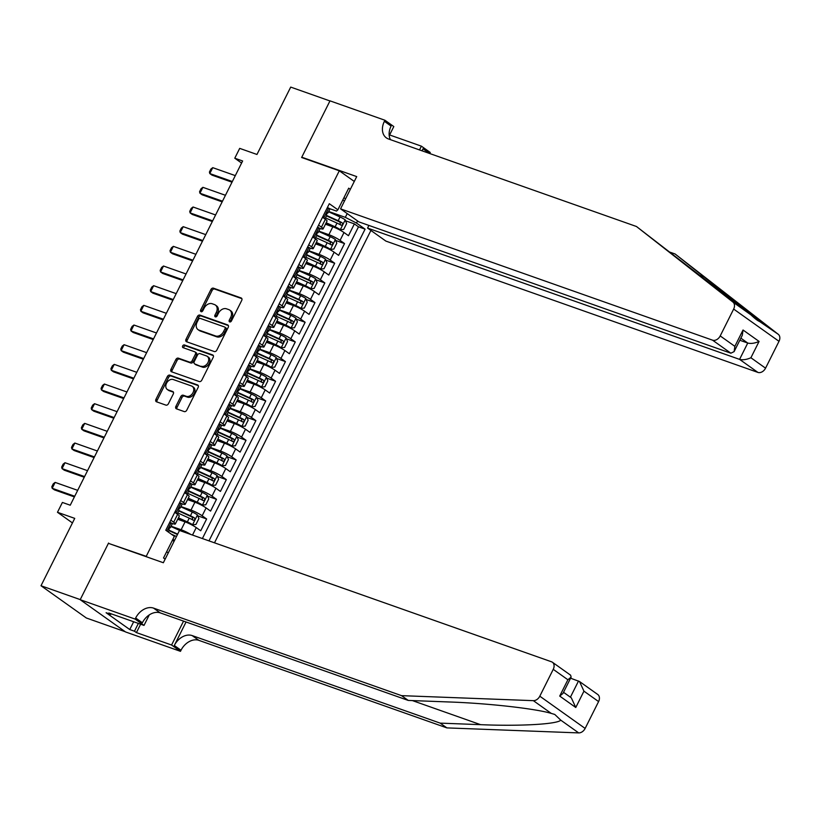 <?xml version="1.0" encoding="UTF-8"?>
<svg xmlns="http://www.w3.org/2000/svg" width="820" height="820" viewBox="0 0 820 820"><rect width="100%" height="100%" fill="white"/><g stroke="black" fill="none" stroke-linecap="round" stroke-linejoin="round"><path stroke-width="1.23" d="M229.682 321.922A1.527 1.127 -54.6 0 0 231.445 320.948L241.715 300.438A2.183 1.609 -54.6 0 0 241.439 298.111A2.183 1.609 -54.6 0 0 241.141 297.957L213.405 288.168A2.183 1.609 -54.6 0 0 210.904 289.562L200.633 310.073A1.527 1.127 -54.6 0 0 202.786 310.831L204.118 308.176A6.98 5.135 -54.6 0 1 212.144 303.738L214.45 304.558A6.98 5.135 -54.6 0 1 215.404 305.05A6.98 5.135 -54.6 0 1 216.285 312.471L214.953 315.126A1.527 1.127 -54.6 0 0 217.115 315.895L218.448 313.24A6.98 5.135 -54.6 0 1 226.463 308.802L228.78 309.611A6.98 5.135 -54.6 0 1 229.733 310.103A6.98 5.135 -54.6 0 1 230.615 317.535L229.282 320.189A1.527 1.127 -54.6 0 0 229.682 321.922M175.89 406.371A2.183 1.609 -54.6 0 0 176.167 408.688A2.183 1.609 -54.6 0 0 176.464 408.842L184.244 411.589A2.183 1.609 -54.6 0 0 186.745 410.205L198.153 387.419A2.183 1.609 -54.6 0 0 197.876 385.092A2.183 1.609 -54.6 0 0 197.579 384.939L169.853 375.15A2.183 1.609 -54.6 0 0 167.341 376.544L155.933 399.33A2.183 1.609 -54.6 0 0 156.21 401.646A2.183 1.609 -54.6 0 0 156.507 401.8L165.906 405.121A2.183 1.609 -54.6 0 0 168.418 403.727L173.297 393.979A2.183 1.609 -54.6 0 0 173.02 391.663A2.183 1.609 -54.6 0 0 172.723 391.509L168.059 389.859A5.832 4.295 -54.6 0 1 167.27 389.449A5.832 4.295 -54.6 0 1 166.819 382.714A5.832 4.295 -54.6 0 1 173.235 379.527L191.49 385.974A5.832 4.295 -54.6 0 1 192.29 386.384A5.832 4.295 -54.6 0 1 192.741 393.118A5.832 4.295 -54.6 0 1 186.324 396.306L183.28 395.23A2.183 1.609 -54.6 0 0 180.769 396.613L175.89 406.371L177.11 407.243A2.183 1.609 -54.6 0 0 176.966 409.016M109.531 543.732L146.226 556.339L339.295 170.796L301.627 157.501L329.947 100.952L290.71 87.094L256.967 154.467L239.707 148.379L234.776 158.209L242.628 160.986L70.243 505.212L62.402 502.445L57.472 512.285L72.457 522.934M108.558 543.045L80.237 599.604L41 585.746L74.733 518.373L57.472 512.285M214.307 351.544A2.183 1.609 -54.6 0 0 216.818 350.15L228.226 327.364A2.183 1.609 -54.6 0 0 227.95 325.048A2.183 1.609 -54.6 0 0 227.652 324.894L199.926 315.106A2.183 1.609 -54.6 0 0 197.415 316.489L186.007 339.275A2.183 1.609 -54.6 0 0 186.284 341.602A2.183 1.609 -54.6 0 0 186.581 341.755L214.307 351.544M213.19 357.397L201.781 380.172A2.183 1.609 -54.6 0 1 199.28 381.566L171.544 371.778A2.183 1.609 -54.6 0 1 171.247 371.624A2.183 1.609 -54.6 0 1 170.97 369.297L175.849 359.549A2.183 1.609 -54.6 0 1 178.36 358.166L189.604 362.132A2.183 1.609 -54.6 0 0 192.116 360.749L195.355 354.281A2.183 1.609 -54.6 0 0 195.078 351.954A2.183 1.609 -54.6 0 0 194.781 351.8L183.075 347.67A1.527 1.127 -54.6 0 1 184.428 344.964L212.616 354.916A2.183 1.609 -54.6 0 1 212.913 355.07A2.183 1.609 -54.6 0 1 213.19 357.397M125.214 631.718L86.346 617.993L41 585.746M192.505 535.06L196.246 527.588L200.726 530.765L206.63 518.968L197.815 515.852M180.933 506.534L190.978 510.081A8.887 1.24 26.6 0 1 202.161 515.78L206.097 507.918L210.576 511.096L216.48 499.298L207.665 496.182M190.783 486.865L200.828 490.411A8.887 1.24 26.6 0 1 212.011 496.11L215.947 488.248L220.426 491.426L226.33 479.618L217.515 476.512M200.633 467.195L210.678 470.741A8.887 1.24 26.6 0 1 221.861 476.44L225.797 468.568L230.276 471.756L236.18 459.948L227.365 456.842M210.484 447.525L220.529 451.072A8.887 1.24 26.6 0 1 231.711 456.771L235.647 448.899L240.127 452.086L246.031 440.279L237.216 437.162M220.334 427.856L230.379 431.402A8.887 1.24 26.6 0 1 241.562 437.101L245.498 429.229L249.977 432.417L255.881 420.609L247.066 417.493M230.184 408.186L240.229 411.732A8.887 1.24 26.6 0 1 251.412 417.431L255.348 409.559L259.827 412.747L265.731 400.939L256.916 397.823M240.034 388.516L250.079 392.052A8.887 1.24 26.6 0 1 261.262 397.761L265.198 389.889L269.678 393.067L275.582 381.269L266.766 378.153M249.885 368.846L259.93 372.382A8.887 1.24 26.6 0 1 271.112 378.092L275.048 370.22L279.528 373.397L285.432 361.599L276.617 358.483M259.735 349.166L269.78 352.713A8.887 1.24 26.6 0 1 280.963 358.422L284.899 350.55L289.378 353.728L295.282 341.93L286.467 338.814M269.585 329.496L279.63 333.043A8.887 1.24 26.6 0 1 290.813 338.752L294.749 330.88L299.228 334.058L305.132 322.26L296.317 319.144M279.435 309.827L289.481 313.373A8.887 1.24 26.6 0 1 300.663 319.072L304.599 311.21L309.079 314.388L314.982 302.59L306.167 299.474M289.286 290.157L299.331 293.704A8.887 1.24 26.6 0 1 310.513 299.402L314.449 291.541L318.929 294.718L324.833 282.92L316.018 279.805M299.136 270.487L309.181 274.034A8.887 1.24 26.6 0 1 320.364 279.733L324.3 271.871L328.779 275.048L334.683 263.251L325.868 260.135M308.986 250.817L319.031 254.364A8.887 1.24 26.6 0 1 330.214 260.063L334.15 252.201L338.629 255.379L344.533 243.571L340.064 240.393A8.887 1.24 -153.4 0 0 328.881 234.694L318.837 231.148M335.718 240.465L344.533 243.571M196.246 527.588A8.887 1.24 -153.4 0 0 185.064 521.879L177.694 519.285M190.804 534.466A8.887 1.24 26.6 0 0 181.128 529.751L171.083 526.204M206.097 507.918A8.887 1.24 -153.4 0 0 194.914 502.209L187.544 499.616M215.947 488.248A8.887 1.24 -153.4 0 0 204.764 482.539L197.394 479.936M225.797 468.568A8.887 1.24 -153.4 0 0 214.614 462.869L207.245 460.266M235.647 448.899A8.887 1.24 -153.4 0 0 224.465 443.2L217.095 440.596M245.498 429.229A8.887 1.24 -153.4 0 0 234.315 423.53L226.945 420.926M255.348 409.559A8.887 1.24 -153.4 0 0 244.165 403.86L236.796 401.257M265.198 389.889A8.887 1.24 -153.4 0 0 254.026 384.19L246.646 381.587M275.048 370.22A8.887 1.24 -153.4 0 0 263.876 364.521L256.496 361.917M284.899 350.55A8.887 1.24 -153.4 0 0 273.726 344.851L266.346 342.247M294.749 330.88A8.887 1.24 -153.4 0 0 283.577 325.181L276.196 322.578M304.599 311.21A8.887 1.24 -153.4 0 0 293.427 305.511L286.047 302.908M314.449 291.541A8.887 1.24 -153.4 0 0 303.277 285.832L295.897 283.238M324.3 271.871A8.887 1.24 -153.4 0 0 313.127 266.162L305.747 263.558M334.15 252.201A8.887 1.24 -153.4 0 0 322.978 246.492L315.597 243.888M147.2 557.036L146.226 556.339M214.491 542.819L370.917 230.451M339.295 170.796L354.281 181.456M208.987 540.882L365.084 229.149L356.505 223.05L345.322 217.351L328.687 211.478M165.148 559.127L163.528 557.969L174.363 536.331L165.784 530.232L329.302 203.708L337.881 209.807L348.715 188.169L350.335 189.317M357.561 220.949L356.505 223.05M171.636 523.242L172.302 523.478A8.887 1.24 26.6 0 0 175.347 523.97L179.293 516.098A8.887 1.24 -153.4 0 0 177.622 514.335L174.762 512.305M181.486 503.572L182.153 503.808A8.887 1.24 26.6 0 0 185.197 504.3L189.143 496.428A8.887 1.24 -153.4 0 0 187.472 494.665L184.613 492.635M191.337 483.902L192.003 484.138A8.887 1.24 26.6 0 0 195.047 484.63L198.993 476.758A8.887 1.24 -153.4 0 0 197.323 474.995L194.463 472.966M201.187 464.233L201.853 464.468A8.887 1.24 26.6 0 0 204.897 464.96L208.844 457.088A8.887 1.24 -153.4 0 0 207.173 455.325L204.313 453.296M211.037 444.563L211.703 444.799A8.887 1.24 26.6 0 0 214.748 445.291L218.694 437.419A8.887 1.24 -153.4 0 0 217.023 435.656L214.163 433.626M220.887 424.893L221.554 425.119A8.887 1.24 26.6 0 0 224.598 425.621L228.544 417.749A8.887 1.24 -153.4 0 0 226.873 415.986L224.014 413.957M230.738 405.223L231.404 405.449A8.887 1.24 26.6 0 0 234.448 405.951L238.394 398.079A8.887 1.24 -153.4 0 0 236.724 396.316L233.864 394.287M240.598 385.543L241.254 385.779A8.887 1.24 26.6 0 0 244.298 386.271L248.245 378.409A8.887 1.24 -153.4 0 0 246.574 376.646L243.714 374.617M250.448 365.874L251.104 366.109A8.887 1.24 26.6 0 0 254.149 366.601L258.095 358.74A8.887 1.24 -153.4 0 0 256.424 356.977L253.564 354.937M260.299 346.204L260.955 346.44A8.887 1.24 26.6 0 0 263.999 346.932L267.945 339.07A8.887 1.24 -153.4 0 0 266.274 337.307L263.415 335.267M270.149 326.534L270.805 326.77A8.887 1.24 26.6 0 0 273.849 327.262L277.795 319.4A8.887 1.24 -153.4 0 0 276.125 317.637L273.265 315.597M279.999 306.864L280.655 307.1A8.887 1.24 26.6 0 0 283.699 307.592L287.646 299.72A8.887 1.24 -153.4 0 0 285.975 297.957L283.115 295.928M289.849 287.195L290.505 287.43A8.887 1.24 26.6 0 0 293.55 287.922L297.496 280.05A8.887 1.24 -153.4 0 0 295.825 278.287L292.965 276.258M299.7 267.525L300.356 267.761A8.887 1.24 26.6 0 0 303.4 268.253L307.346 260.381A8.887 1.24 -153.4 0 0 305.675 258.618L302.816 256.588M309.55 247.855L310.206 248.091A8.887 1.24 26.6 0 0 313.25 248.583L317.196 240.711A8.887 1.24 -153.4 0 0 315.526 238.948L312.666 236.918M202.386 538.555L358.494 226.822L354.383 223.901L348.479 235.709L344 232.521A8.887 1.24 -153.4 0 0 332.828 226.822L325.448 224.219M319.4 228.185L320.056 228.421A8.887 1.24 -153.4 0 0 323.101 228.913A8.887 1.24 -153.4 0 0 321.44 227.15L318.58 225.11M323.101 228.913L327.047 221.041A8.887 1.24 -153.4 0 0 325.376 219.278L322.516 217.249M170.826 520.177L173.676 522.207A8.887 1.24 26.6 0 1 175.347 523.97M180.677 500.507L183.526 502.537A8.887 1.24 26.6 0 1 185.197 504.3M190.527 480.838L193.376 482.867A8.887 1.24 26.6 0 1 195.047 484.63M200.377 461.158L203.227 463.197A8.887 1.24 26.6 0 1 204.897 464.96M210.227 441.488L213.087 443.528A8.887 1.24 26.6 0 1 214.748 445.291M220.078 421.818L222.937 423.858A8.887 1.24 26.6 0 1 224.598 425.621M229.928 402.148L232.788 404.188A8.887 1.24 26.6 0 1 234.448 405.951M239.778 382.479L242.638 384.508A8.887 1.24 26.6 0 1 244.298 386.271M249.628 362.809L252.488 364.838A8.887 1.24 26.6 0 1 254.149 366.601M259.479 343.139L262.338 345.169A8.887 1.24 26.6 0 1 263.999 346.932M269.329 323.469L272.189 325.499A8.887 1.24 26.6 0 1 273.849 327.262M279.179 303.8L282.039 305.829A8.887 1.24 26.6 0 1 283.699 307.592M289.029 284.13L291.889 286.159A8.887 1.24 26.6 0 1 293.55 287.922M298.88 264.46L301.739 266.49A8.887 1.24 26.6 0 1 303.4 268.253M308.73 244.79L311.59 246.82A8.887 1.24 26.6 0 1 313.25 248.583M330.214 260.063L334.683 263.251M320.364 279.733L324.833 282.92M310.513 299.402L314.982 302.59M300.663 319.072L305.132 322.26M290.813 338.752L295.282 341.93M280.963 358.422L285.432 361.599M271.112 378.092L275.582 381.269M261.262 397.761L265.731 400.939M251.412 417.431L255.881 420.609M241.562 437.101L246.031 440.279M231.711 456.771L236.18 459.948M221.861 476.44L226.33 479.618M212.011 496.11L216.48 499.298M202.161 515.78L206.63 518.968M174.147 541.169L172.272 540.513M345.322 217.351L347.208 213.589M342.678 200.213L344.554 200.869M329.25 208.516L336.497 211.078L337.881 209.807M234.776 158.209L241.592 163.057M345.568 198.85L343.939 197.692M166.634 551.768L168.264 552.916M345.568 220.795L354.383 223.901M358.494 226.822L365.084 229.149M230.317 321.932A1.527 1.127 -54.6 0 1 230.512 321.061L231.845 318.406A6.98 5.135 -54.6 0 0 230.953 310.975L229.733 310.103M215.404 305.05L216.623 305.921A6.98 5.135 -54.6 0 1 217.515 313.342L216.183 315.997A1.527 1.127 -54.6 0 0 215.988 316.868M241.869 298.654L214.635 289.04A2.183 1.609 -54.6 0 0 212.124 290.434L201.853 310.944A1.527 1.127 -54.6 0 0 201.659 311.815M228.38 325.591L201.146 315.977A2.183 1.609 -54.6 0 0 198.635 317.361L187.226 340.146A2.183 1.609 -54.6 0 0 187.083 341.93M225.008 328.728A1.527 1.127 -54.6 0 0 224.608 326.995L200.264 318.406A1.527 1.127 -54.6 0 0 198.512 319.38L197.107 322.178A6.98 5.135 -54.6 0 0 197.989 329.609A6.98 5.135 -54.6 0 0 198.942 330.101L215.578 335.974A6.98 5.135 -54.6 0 0 223.604 331.536L225.008 328.728L226.228 329.599A1.527 1.127 -54.6 0 0 225.828 327.867M197.989 329.609L199.219 330.481A6.98 5.135 -54.6 0 0 200.172 330.972L198.942 330.101M226.228 329.599L224.834 332.407A6.98 5.135 -54.6 0 1 216.808 336.846L200.172 330.972M195.078 351.954L196.298 352.825A2.183 1.609 -54.6 0 1 196.574 355.152L193.335 361.62A2.183 1.609 -54.6 0 1 190.834 363.004L179.59 359.037A2.183 1.609 -54.6 0 0 177.079 360.421L172.2 370.168A2.183 1.609 -54.6 0 0 172.046 371.952M213.343 355.613L185.648 345.835A1.527 1.127 -54.6 0 0 183.741 347.905M201.279 366.253A5.832 4.295 -54.6 0 0 207.696 363.065A5.832 4.295 -54.6 0 0 207.245 356.331A5.832 4.295 -54.6 0 0 206.455 355.921L200.018 353.656A2.183 1.609 -54.6 0 0 197.507 355.039L194.268 361.507A2.183 1.609 -54.6 0 0 194.545 363.824A2.183 1.609 -54.6 0 0 194.842 363.977L202.499 367.124A5.832 4.295 -54.6 0 0 208.926 363.936A5.832 4.295 -54.6 0 0 208.475 357.202L207.245 356.331M195.529 364.469A2.183 1.609 -54.6 0 0 195.775 364.695A2.183 1.609 -54.6 0 0 196.072 364.849L194.842 363.977M202.499 367.124L196.072 364.849M192.29 386.384L193.51 387.255A5.832 4.295 -54.6 0 1 193.961 393.989A5.832 4.295 -54.6 0 1 187.544 397.177L184.5 396.101A2.183 1.609 -54.6 0 0 181.999 397.485L177.11 407.243M167.27 389.449L168.489 390.32A5.832 4.295 -54.6 0 0 169.289 390.73L168.059 389.859M173.45 392.196L169.289 390.73M198.307 385.636L171.072 376.021A2.183 1.609 -54.6 0 0 168.571 377.415L157.163 400.201A2.183 1.609 -54.6 0 0 157.01 401.974M325.991 223.132L338.209 228.934L340.249 229.651L343.693 229.426L346.645 223.522L345.179 219.811A5.883 0.82 -153.4 0 0 340.044 216.982L328.543 211.765M340.249 229.651A5.883 0.82 -153.4 0 0 335.124 226.822L326.186 222.763M325.489 217.864L336.989 223.081A5.883 0.82 26.6 0 1 341.007 225.192C342.606 225.172 343.006 224.383 342.196 222.835A5.883 0.82 -153.4 0 0 338.178 220.723L326.678 215.506M326.483 215.875L339.931 222.035L340.351 224.075M323.09 216.101L323.828 217.976A5.883 0.82 26.6 0 1 324.843 218.899M323.828 217.976L323.244 217.761M327.334 207.634L328.758 208.136A5.883 0.82 26.6 0 1 329.804 209.264L327.928 212.995A5.883 0.82 -153.4 0 0 327.611 212.462L327.518 212.4M328.758 208.136L327.026 208.249M326.585 212.985L327.436 213.087A5.883 0.82 -153.4 0 0 327.928 212.995M327.395 212.38L326.432 214.82A5.883 0.82 26.6 0 1 326.749 215.363L324.935 218.971M232.337 181.517L209.797 173.563L209.418 172.026L210.894 169.074L212.749 167.659L235.299 175.623M212.749 167.659L209.797 173.563L212.001 175.131L232.009 182.194M636.474 226.504L388.475 138.97A15.549 11.449 125.4 0 1 386.363 137.873A15.549 11.449 125.4 0 1 384.385 121.319L384.928 120.243L329.999 100.85L301.77 157.204L356.71 176.597L340.556 208.854L712.549 340.167A6.662 4.91 -54.6 0 0 720.206 335.923L733.654 309.068A6.662 4.91 -54.6 0 0 732.947 302.078L636.474 226.504L750.874 314.829C755.866 319.492 759.023 321.737 760.355 321.573L675.106 253.985L669.745 252.088M759.576 321.502L778.293 334.324L675.106 253.985M368.908 225.428L367.575 228.073L385.902 241.1L757.895 372.403L739.568 359.375L747.748 343.057L740.86 338.158M367.575 228.073L739.568 359.375C742.828 360.175 746.61 359.631 750.905 357.756L765.552 368.17L779 341.315L733.654 309.068M301.77 157.204L302.744 157.901M389.613 134.951L421.388 146.165L430.274 152.489L429.752 153.535M384.928 120.243L393.815 126.557L389.223 135.73M340.556 208.854L358.873 221.882L730.866 353.194L712.549 340.167M422.013 150.808L423.017 148.799L429.629 153.494M419.512 149.927L421.388 146.165M778.293 334.324A6.662 4.91 125.4 0 1 779 341.315M765.552 368.17A6.662 4.91 125.4 0 1 757.895 372.403M390.453 139.666A15.549 11.449 125.4 0 1 391.099 126.095L384.385 121.319M422.136 150.849A15.549 11.449 125.4 0 1 423.017 148.799M739.814 340.249L747.748 343.057C751.007 343.846 754.789 343.303 759.084 341.428L750.905 357.756M720.206 335.923L734.853 346.337L734.125 351.606L730.866 353.194M734.853 346.337L743.033 330.009L742.305 335.277L734.125 351.606M446.89 727.893L440.176 723.127L480.592 724.665C519.552 726.356 557.405 724.234 560.767 720.155L554.75 714.435L551.286 713.41C535.429 708.603 486.977 703.191 448.673 701.961L408.257 700.423L160.259 612.889A15.549 11.449 -54.6 0 0 142.373 622.78L135.669 618.003L135.126 619.09L80.186 599.697L108.414 543.342L163.344 562.735L179.498 530.468L551.491 661.781A6.662 4.91 -54.6 0 1 552.403 662.242A6.662 4.91 -54.6 0 1 553.244 669.345L539.806 696.19L585.142 728.437A6.662 4.91 125.4 0 1 578.694 732.906L446.89 727.893L198.891 640.358A15.549 11.449 -54.6 0 0 181.015 650.25L180.472 651.336L125.532 631.943L80.186 599.697M408.257 700.423L401.544 695.647L153.545 608.112A15.549 11.449 -54.6 0 0 135.669 618.003M186.058 621.99L174.301 645.483A15.549 11.449 -54.6 0 1 192.187 635.592L440.176 723.127M598.59 701.582L583.942 691.168L579.504 681.522L597.749 694.489A6.662 4.91 125.4 0 1 598.59 701.582L585.142 728.437M551.286 713.41L533.348 700.659L401.544 695.647M140.63 624.215L136.427 632.609L134.47 631.216L138.365 623.415M111.11 613.79L110.813 614.395L106.108 612.724L129.755 629.545L134.47 631.216M110.813 614.395L108.855 613.001L144.012 625.404L135.126 619.09M180.472 651.336L171.585 645.012L183.557 621.109M136.427 632.609L171.585 645.012M570.587 678.191L579.504 681.522M149.271 614.908L144.012 625.404M533.348 700.659A6.662 4.91 -54.6 0 0 539.806 696.19M129.755 629.545L133.66 621.755M583.942 691.168L575.773 707.496L571.325 697.851L563.524 692.295M575.773 707.496L559.711 696.077L562.94 693.453L571.12 677.125L570.648 675.219L552.403 662.242M559.711 696.077L567.891 679.759L571.12 677.125M316.141 242.812L328.359 248.603L330.398 249.321L333.842 249.095L336.794 243.191L335.329 239.481A5.883 0.82 -153.4 0 0 330.193 236.652L318.693 231.435M330.398 249.321A5.883 0.82 -153.4 0 0 325.273 246.492L316.335 242.433M315.638 237.533L327.139 242.751A5.883 0.82 26.6 0 1 331.157 244.862C332.756 244.842 333.156 244.052 332.346 242.505A5.883 0.82 -153.4 0 0 328.328 240.393L316.827 235.176M316.633 235.545L330.081 241.705L330.501 243.745M306.29 262.482L318.508 268.273L320.548 268.991L323.992 268.765L326.944 262.861L325.478 259.151A5.883 0.82 -153.4 0 0 320.343 256.332L308.843 251.104M320.548 268.991A5.883 0.82 -153.4 0 0 315.423 266.162L306.485 262.103M305.788 257.203L317.289 262.42A5.883 0.82 26.6 0 1 321.307 264.532C322.906 264.511 323.305 263.722 322.496 262.174A5.883 0.82 -153.4 0 0 318.478 260.063L306.977 254.846M306.782 255.215L320.231 261.375L320.651 263.415M296.44 282.152L308.658 287.943L310.698 288.66L314.142 288.435L317.094 282.541L315.628 278.831A5.883 0.82 -153.4 0 0 310.493 276.002L298.992 270.774M310.698 288.66A5.883 0.82 -153.4 0 0 305.573 285.832L296.635 281.772M295.938 276.873L307.438 282.101A5.883 0.82 26.6 0 1 311.457 284.202C313.055 284.181 313.455 283.392 312.645 281.844A5.883 0.82 -153.4 0 0 308.627 279.733L297.127 274.515M296.932 274.885L310.38 281.045L310.8 283.084M286.59 301.821L298.808 307.613L300.848 308.33L304.292 308.105L307.244 302.211L305.778 298.5A5.883 0.82 -153.4 0 0 300.643 295.671L289.142 290.444M300.848 308.33A5.883 0.82 -153.4 0 0 295.723 305.501L286.785 301.442M286.088 296.543L297.588 301.77A5.883 0.82 26.6 0 1 301.606 303.871C303.205 303.851 303.595 303.062 302.795 301.514A5.883 0.82 -153.4 0 0 298.777 299.402L287.277 294.185M287.082 294.554L300.53 300.714L300.95 302.754M313.24 235.77L313.978 237.646A5.883 0.82 26.6 0 1 314.993 238.569M313.978 237.646L313.394 237.441M317.483 227.304L318.908 227.806A5.883 0.82 26.6 0 1 319.954 228.934L318.078 232.665A5.883 0.82 -153.4 0 0 317.76 232.132L317.668 232.07M318.908 227.806L317.176 227.919M316.735 232.654L317.586 232.757A5.883 0.82 -153.4 0 0 318.078 232.665M317.545 232.05L316.582 234.489A5.883 0.82 26.6 0 1 316.899 235.032L315.085 238.64M222.486 201.187L199.947 193.233L199.567 191.695L201.043 188.743L202.899 187.329L225.449 195.293M202.899 187.329L199.947 193.233L202.15 194.801L222.159 201.863M303.39 255.44L304.128 257.316A5.883 0.82 26.6 0 1 305.142 258.249M304.128 257.316L303.543 257.111M307.633 246.974L309.058 247.476A5.883 0.82 26.6 0 1 310.103 248.603L308.228 252.345A5.883 0.82 -153.4 0 0 307.91 251.801L307.818 251.74M309.058 247.476L307.326 247.589M306.885 252.324L307.736 252.427A5.883 0.82 -153.4 0 0 308.228 252.345M307.695 251.719L306.731 254.159A5.883 0.82 26.6 0 1 307.049 254.702L305.235 258.31M212.636 220.857L190.096 212.903L189.717 211.365L191.193 208.413L193.048 206.999L215.598 214.963M193.048 206.999L190.096 212.903L192.3 214.471L212.308 221.533M293.539 275.11L294.277 276.986A5.883 0.82 26.6 0 1 295.292 277.918M294.277 276.986L293.693 276.781M297.783 266.643L299.208 267.146A5.883 0.82 26.6 0 1 300.253 268.273L298.377 272.014A5.883 0.82 -153.4 0 0 298.06 271.471L297.967 271.41M299.208 267.146L297.476 267.258M297.035 271.994L297.885 272.096A5.883 0.82 -153.4 0 0 298.377 272.014M297.844 271.399L296.881 273.829A5.883 0.82 26.6 0 1 297.199 274.372L295.385 277.98M202.786 240.526L180.246 232.572L179.867 231.035L181.343 228.083L183.198 226.668L205.748 234.633M183.198 226.668L180.246 232.572L182.45 234.141L202.458 241.203M283.689 294.78L284.427 296.656A5.883 0.82 26.6 0 1 285.442 297.588M284.427 296.656L283.843 296.45M287.933 286.313L289.357 286.815A5.883 0.82 26.6 0 1 290.403 287.943L288.527 291.684A5.883 0.82 -153.4 0 0 288.209 291.141L288.117 291.079M289.357 286.815L287.625 286.928M287.184 291.664L288.035 291.766A5.883 0.82 -153.4 0 0 288.527 291.684M287.994 291.069L287.031 293.498A5.883 0.82 26.6 0 1 287.348 294.042L285.534 297.65M192.936 260.207L170.396 252.242L170.017 250.705L171.493 247.753L173.348 246.348L195.898 254.302M173.348 246.348L170.396 252.242L172.6 253.81L192.608 260.873M276.74 321.491L288.958 327.282L290.997 328L294.441 327.774L297.393 321.881L295.928 318.17A5.883 0.82 -153.4 0 0 290.792 315.341L279.292 310.114M290.997 328A5.883 0.82 -153.4 0 0 285.872 325.171L276.934 321.112M276.237 316.212L287.738 321.44A5.883 0.82 26.6 0 1 291.756 323.541C293.355 323.521 293.744 322.731 292.945 321.184A5.883 0.82 -153.4 0 0 288.927 319.072L277.426 313.855M277.232 314.234L290.68 320.384L291.1 322.424M273.839 314.449L274.577 316.325A5.883 0.82 26.6 0 1 275.592 317.258M274.577 316.325L273.993 316.12M278.082 305.983L279.507 306.485A5.883 0.82 26.6 0 1 280.553 307.613L278.677 311.354A5.883 0.82 -153.4 0 0 278.359 310.811L278.267 310.749M279.507 306.485L277.775 306.598M277.334 311.333L278.185 311.436A5.883 0.82 -153.4 0 0 278.677 311.354M278.144 310.739L277.18 313.168A5.883 0.82 26.6 0 1 277.498 313.712L275.684 317.319M183.085 279.876L160.546 271.912L160.166 270.374L161.642 267.422L163.498 266.018L186.048 273.972M163.498 266.018L160.546 271.912L162.749 273.48L182.757 280.542M266.889 341.161L279.107 346.952L281.147 347.67L284.591 347.454L287.543 341.55L286.077 337.84A5.883 0.82 -153.4 0 0 280.942 335.011L269.442 329.794M281.147 347.67A5.883 0.82 -153.4 0 0 276.022 344.841L267.084 340.792M266.387 335.892L277.888 341.11A5.883 0.82 26.6 0 1 281.906 343.211C283.505 343.19 283.894 342.401 283.095 340.853A5.883 0.82 -153.4 0 0 279.077 338.752L267.576 333.525M267.382 333.904L280.829 340.054L281.25 342.094M263.989 334.119L264.727 335.995A5.883 0.82 26.6 0 1 265.741 336.928M264.727 335.995L264.142 335.79M268.232 325.653L269.657 326.165A5.883 0.82 26.6 0 1 270.702 327.282L268.827 331.024A5.883 0.82 -153.4 0 0 268.509 330.481L268.417 330.429M269.657 326.165L267.925 326.278M267.474 331.003L268.335 331.106A5.883 0.82 -153.4 0 0 268.827 331.024M268.294 330.409L267.33 332.848A5.883 0.82 26.6 0 1 267.648 333.381L265.834 336.989M173.235 299.546L150.696 291.582L150.316 290.044L151.792 287.092L153.647 285.688L176.197 293.642M153.647 285.688L150.696 291.582L152.899 293.16L172.907 300.212M257.039 360.831L269.257 366.622L271.297 367.339L274.741 367.124L277.693 361.22L276.227 357.51A5.883 0.82 -153.4 0 0 271.092 354.681L259.591 349.463M271.297 367.339A5.883 0.82 -153.4 0 0 266.172 364.521L257.234 360.462M256.537 355.562L268.037 360.779A5.883 0.82 26.6 0 1 272.055 362.881C273.654 362.86 274.044 362.071 273.244 360.523A5.883 0.82 -153.4 0 0 269.226 358.422L257.726 353.194M257.531 353.574L270.979 359.724L271.399 361.763M254.138 353.789L254.876 355.665A5.883 0.82 26.6 0 1 255.891 356.597M254.876 355.665L254.292 355.46M258.382 345.333L259.807 345.835A5.883 0.82 26.6 0 1 260.852 346.952L258.976 350.693A5.883 0.82 -153.4 0 0 258.659 350.15L258.566 350.099M259.807 345.835L258.075 345.948M257.623 350.673L258.484 350.776A5.883 0.82 -153.4 0 0 258.976 350.693M258.443 350.078L257.48 352.518A5.883 0.82 26.6 0 1 257.798 353.051L255.983 356.659M163.385 319.216L140.845 311.262L140.466 309.714L141.942 306.762L143.797 305.358L166.347 313.312M143.797 305.358L140.845 311.262L143.049 312.83L163.057 319.882M247.189 380.5L261.447 387.019L264.891 386.794L267.843 380.89L266.377 377.179A5.883 0.82 -153.4 0 0 261.242 374.351L249.741 369.133M261.447 387.019A5.883 0.82 -153.4 0 0 256.322 384.19L247.384 380.131M246.687 375.232L258.187 380.449A5.883 0.82 26.6 0 1 262.205 382.55C263.804 382.53 264.194 381.741 263.394 380.193A5.883 0.82 -153.4 0 0 259.376 378.092L247.876 372.864M247.681 373.243L261.129 379.393L261.549 381.443M244.288 373.469L245.026 375.334A5.883 0.82 26.6 0 1 246.041 376.267M245.026 375.334L244.442 375.13M248.532 365.002L249.957 365.505A5.883 0.82 26.6 0 1 251.002 366.622L249.126 370.363A5.883 0.82 -153.4 0 0 248.808 369.82L248.716 369.769M249.957 365.505L248.224 365.617M247.773 370.343L248.634 370.445A5.883 0.82 -153.4 0 0 249.126 370.363M248.593 369.748L247.63 372.188A5.883 0.82 26.6 0 1 247.947 372.721L246.133 376.339M153.535 338.885L130.995 330.931L130.616 329.384L132.092 326.432L133.947 325.027L156.497 332.981M133.947 325.027L130.995 330.931L133.199 332.5L153.207 339.552M237.339 400.17L251.596 406.689L255.04 406.464L257.992 400.56L256.527 396.849A5.883 0.82 -153.4 0 0 251.391 394.02L239.891 388.803M251.596 406.689A5.883 0.82 -153.4 0 0 246.471 403.86L237.533 399.801M236.836 394.902L248.337 400.119A5.883 0.82 26.6 0 1 252.355 402.231C253.954 402.2 254.343 401.421 253.544 399.863A5.883 0.82 -153.4 0 0 249.526 397.761L238.025 392.534M237.831 392.913L251.279 399.073L251.699 401.113M234.438 393.139L235.176 395.004A5.883 0.82 26.6 0 1 236.191 395.937M235.176 395.004L234.592 394.799M238.681 384.672L240.106 385.174A5.883 0.82 26.6 0 1 241.152 386.302L239.276 390.033A5.883 0.82 -153.4 0 0 238.958 389.5L238.866 389.438M240.106 385.174L238.374 385.287M237.923 390.012L238.784 390.125A5.883 0.82 -153.4 0 0 239.276 390.033M238.743 389.418L237.779 391.857A5.883 0.82 26.6 0 1 238.097 392.39L236.283 396.009M143.684 358.555L121.145 350.601L120.765 349.053L122.241 346.101L124.097 344.697L146.647 352.651M124.097 344.697L121.145 350.601L123.348 352.169L143.357 359.232M227.488 419.84L241.746 426.359L245.19 426.133L248.142 420.229L246.676 416.519A5.883 0.82 -153.4 0 0 241.541 413.69L230.041 408.473M241.746 426.359A5.883 0.82 -153.4 0 0 236.621 423.53L227.683 419.471M226.986 414.571L238.487 419.789A5.883 0.82 26.6 0 1 242.505 421.9C244.104 421.869 244.493 421.09 243.694 419.532A5.883 0.82 -153.4 0 0 239.676 417.431L228.175 412.214M227.98 412.583L241.428 418.743L241.849 420.783M224.588 412.808L225.326 414.674A5.883 0.82 26.6 0 1 226.34 415.607M225.326 414.674L224.741 414.469M228.831 404.342L230.256 404.844A5.883 0.82 26.6 0 1 231.301 405.972L229.426 409.703A5.883 0.82 -153.4 0 0 229.108 409.17L229.016 409.108M230.256 404.844L228.524 404.957M228.073 409.692L228.934 409.795A5.883 0.82 -153.4 0 0 229.426 409.703M228.893 409.088L227.929 411.527A5.883 0.82 26.6 0 1 228.247 412.07L226.433 415.678M133.834 378.225L111.294 370.271L110.915 368.723L112.391 365.781L114.246 364.367L136.797 372.321M114.246 364.367L111.294 370.271L113.498 371.839L133.506 378.901M217.638 439.51L229.856 445.311L231.896 446.029L235.34 445.803L238.292 439.899L236.826 436.189A5.883 0.82 -153.4 0 0 231.691 433.36L220.19 428.142M231.896 446.029A5.883 0.82 -153.4 0 0 226.771 443.2L217.833 439.141M217.136 434.241L228.636 439.458A5.883 0.82 26.6 0 1 232.654 441.57C234.253 441.539 234.643 440.76 233.843 439.202A5.883 0.82 -153.4 0 0 229.825 437.101L218.325 431.884M218.13 432.253L231.578 438.413L231.998 440.453M214.737 432.478L215.475 434.344A5.883 0.82 26.6 0 1 216.49 435.276M215.475 434.344L214.891 434.139M218.981 424.012L220.406 424.514A5.883 0.82 26.6 0 1 221.451 425.641L219.575 429.372A5.883 0.82 -153.4 0 0 219.258 428.839L219.165 428.778M220.406 424.514L218.673 424.627M218.222 429.362L219.083 429.465A5.883 0.82 -153.4 0 0 219.575 429.372M219.042 428.757L218.079 431.197A5.883 0.82 26.6 0 1 218.397 431.74L216.582 435.348M123.984 397.895L101.444 389.941L101.065 388.393L102.541 385.451L104.396 384.037L126.946 391.991M104.396 384.037L101.444 389.941L103.648 391.509L123.656 398.571M207.788 459.179L220.006 464.981L222.046 465.698L225.49 465.473L228.442 459.569L226.976 455.858A5.883 0.82 -153.4 0 0 221.841 453.029L210.34 447.812M222.046 465.698A5.883 0.82 -153.4 0 0 216.921 462.869L207.983 458.81M207.286 453.911L218.786 459.128A5.883 0.82 26.6 0 1 222.804 461.24C224.403 461.219 224.793 460.43 223.993 458.882A5.883 0.82 -153.4 0 0 219.975 456.771L208.475 451.553M208.28 451.922L221.728 458.083L222.148 460.122M204.887 452.148L205.625 454.024A5.883 0.82 26.6 0 1 206.64 454.946M205.625 454.024L205.041 453.808M209.131 443.681L210.555 444.184A5.883 0.82 26.6 0 1 211.601 445.311L209.725 449.042A5.883 0.82 -153.4 0 0 209.407 448.509L209.315 448.448M210.555 444.184L208.823 444.296M208.372 449.032L209.233 449.134A5.883 0.82 -153.4 0 0 209.725 449.042M209.192 448.427L208.229 450.867A5.883 0.82 26.6 0 1 208.546 451.41L206.732 455.018M114.134 417.564L91.594 409.61L91.215 408.073L92.691 405.121L94.546 403.707L117.096 411.671M94.546 403.707L91.594 409.61L93.798 411.179L113.806 418.241M197.938 478.859L210.156 484.651L212.195 485.368L215.639 485.143L218.591 479.239L217.126 475.528A5.883 0.82 -153.4 0 0 211.99 472.699L200.49 467.482M212.195 485.368A5.883 0.82 -153.4 0 0 207.07 482.539L198.132 478.48M197.435 473.581L208.936 478.798A5.883 0.82 26.6 0 1 212.954 480.909C214.553 480.889 214.942 480.1 214.143 478.552A5.883 0.82 -153.4 0 0 210.125 476.44L198.624 471.223M198.43 471.592L211.878 477.752L212.298 479.792M195.037 471.818L195.775 473.693A5.883 0.82 26.6 0 1 196.79 474.626M195.775 473.693L195.191 473.488M199.28 463.351L200.705 463.853A5.883 0.82 26.6 0 1 201.751 464.981L199.875 468.712A5.883 0.82 -153.4 0 0 199.557 468.179L199.465 468.117M200.705 463.853L198.973 463.966M198.522 468.702L199.383 468.804A5.883 0.82 -153.4 0 0 199.875 468.712M199.342 468.097L198.378 470.536A5.883 0.82 26.6 0 1 198.696 471.08L196.882 474.688M104.283 437.234L81.744 429.28L81.364 427.743L82.84 424.791L84.696 423.376L107.246 431.34M84.696 423.376L81.744 429.28L83.948 430.848L103.955 437.911M188.087 498.529L200.305 504.32L202.345 505.038L205.789 504.812L208.741 498.919L207.275 495.208A5.883 0.82 -153.4 0 0 202.14 492.379L190.64 487.152M202.345 505.038A5.883 0.82 -153.4 0 0 197.22 502.209L188.282 498.15M187.585 493.25L199.086 498.468A5.883 0.82 26.6 0 1 203.104 500.579C204.703 500.559 205.092 499.769 204.293 498.222A5.883 0.82 -153.4 0 0 200.275 496.11L188.774 490.893M188.579 491.262L202.027 497.422L202.448 499.462M185.187 491.487L185.925 493.363A5.883 0.82 26.6 0 1 186.939 494.296M185.925 493.363L185.34 493.158M189.43 483.021L190.855 483.523A5.883 0.82 26.6 0 1 191.9 484.651L190.025 488.392A5.883 0.82 -153.4 0 0 189.707 487.849L189.615 487.787M190.855 483.523L189.123 483.636M188.672 488.371L189.533 488.474A5.883 0.82 -153.4 0 0 190.025 488.392M189.492 487.767L188.528 490.206A5.883 0.82 26.6 0 1 188.846 490.749L187.032 494.357M94.433 456.904L71.893 448.95L71.514 447.412L72.99 444.46L74.845 443.046L97.395 451.01M74.845 443.046L71.893 448.95L74.097 450.518L94.095 457.58M178.237 518.199L190.455 523.99L192.495 524.708L195.939 524.482L198.891 518.588L197.425 514.878A5.883 0.82 -153.4 0 0 192.29 512.049L180.789 506.821M192.495 524.708A5.883 0.82 -153.4 0 0 187.37 521.879L178.432 517.82M177.735 512.92L189.236 518.148A5.883 0.82 26.6 0 1 193.253 520.249C194.852 520.228 195.242 519.439 194.442 517.891A5.883 0.82 -153.4 0 0 190.424 515.78L178.924 510.563M178.729 510.932L192.177 517.092L192.597 519.132M175.337 511.157L176.074 513.033A5.883 0.82 26.6 0 1 177.089 513.966M176.074 513.033L175.49 512.828M179.58 502.691L181.005 503.193A5.883 0.82 26.6 0 1 182.05 504.32L180.174 508.062A5.883 0.82 -153.4 0 0 179.857 507.518L179.764 507.457M181.005 503.193L179.272 503.306M178.821 508.041L179.683 508.144A5.883 0.82 -153.4 0 0 180.174 508.062M179.641 507.447L178.678 509.876A5.883 0.82 26.6 0 1 178.996 510.419L177.181 514.027M84.583 476.584L62.043 468.62L61.664 467.082L63.14 464.13L64.995 462.726L87.545 470.68M64.995 462.726L62.043 468.62L64.247 470.188L84.245 477.25M180.41 530.796L170.939 526.491M174.609 540.236L172.815 539.416M174.424 540.605L172.63 539.796M177.663 534.138L169.074 530.232M168.879 530.612L177.479 534.507M171.236 534.117L176.484 536.495M169.73 522.361L171.154 522.863A5.883 0.82 26.6 0 1 172.2 523.99L170.324 527.731A5.883 0.82 -153.4 0 0 170.006 527.188L169.914 527.127M171.154 522.863L169.422 522.976M168.971 527.711L169.832 527.813A5.883 0.82 -153.4 0 0 170.324 527.731M169.791 527.116L168.828 529.546A5.883 0.82 26.6 0 1 169.145 530.089L168.202 531.954M74.733 496.254L52.193 488.289L51.814 486.752L53.29 483.8L55.145 482.396L77.695 490.35M55.145 482.396L52.193 488.289L54.397 489.858L74.394 496.92M181.128 529.751L185.064 521.879M190.978 510.081L194.914 502.209M200.828 490.411L204.764 482.539M210.678 470.741L214.614 462.869M220.529 451.072L224.465 443.2M230.379 431.402L234.315 423.53M240.229 411.732L244.165 403.86M250.079 392.052L254.026 384.19M259.93 372.382L263.876 364.521M269.78 352.713L273.726 344.851M279.63 333.043L283.577 325.181M289.481 313.373L293.427 305.511M299.331 293.704L303.277 285.832M309.181 274.034L313.127 266.162M319.031 254.364L322.978 246.492M328.881 234.694L332.828 226.822M321.44 227.15L325.376 219.278M173.676 522.207L177.622 514.335M183.526 502.537L187.472 494.665M193.376 482.867L197.323 474.995M203.227 463.197L207.173 455.325M213.087 443.528L217.023 435.656M222.937 423.858L226.873 415.986M232.788 404.188L236.724 396.316M242.638 384.508L246.574 376.646M252.488 364.838L256.424 356.977M262.338 345.169L266.274 337.307M272.189 325.499L276.125 317.637M282.039 305.829L285.975 297.957M291.889 286.159L295.825 278.287M301.739 266.49L305.675 258.618M311.59 246.82L315.526 238.948M340.064 240.393L344 232.521M231.845 318.406L230.615 317.535M216.183 315.997L214.953 315.126M217.515 313.342L216.285 312.471M201.853 310.944L200.633 310.073M212.124 290.434L210.904 289.562M214.635 289.04L213.405 288.168M241.685 298.347L241.141 297.957M230.512 321.061L229.282 320.189M187.226 340.146L186.007 339.275M198.635 317.361L197.415 316.489M201.146 315.977L199.926 315.106M228.196 325.273L227.652 324.894M216.808 336.846L215.578 335.974M224.834 332.407L223.604 331.536M172.2 370.168L170.97 369.297M177.079 360.421L175.849 359.549M179.59 359.037L178.36 358.166M190.834 363.004L189.604 362.132M193.335 361.62L192.116 360.749M196.574 355.152L195.355 354.281M185.648 345.835L184.428 344.964M213.159 355.306L212.616 354.916M181.999 397.485L180.769 396.613M184.5 396.101L183.28 395.23M187.544 397.177L186.324 396.306M173.266 391.888L172.723 391.509M157.163 400.201L155.933 399.33M168.571 377.415L167.341 376.544M171.072 376.021L169.853 375.15M198.122 385.328L197.579 384.939M340.341 229.641L345.22 219.903M338.178 220.723L340.044 216.982M335.124 226.822L336.989 223.081M339.931 222.035L342.196 222.835M328.666 208.147L323.797 217.884M704.687 277.15L699.511 275.325M743.033 330.009L759.084 341.428M732.947 302.078L750.874 314.829M480.592 724.665L412.378 700.577M160.259 612.889L153.545 608.112M192.187 635.592L198.891 640.358M567.891 679.759L553.244 669.345M578.694 732.906L560.767 720.155M174.301 645.483L181.015 650.25M570.402 697.195L578.52 680.989M330.491 249.311L335.37 239.573M328.328 240.393L330.193 236.652M325.273 246.492L327.139 242.751M330.081 241.705L332.346 242.505M320.64 268.991L325.519 259.253M318.478 260.063L320.343 256.332M315.423 266.162L317.289 262.42M320.231 261.375L322.496 262.174M310.79 288.66L315.669 278.923M308.627 279.733L310.493 276.002M305.573 285.832L307.438 282.101M310.38 281.045L312.645 281.844M300.94 308.33L305.819 298.593M298.777 299.402L300.643 295.671M295.723 305.501L297.588 301.77M300.53 300.714L302.795 301.514M318.816 227.816L313.947 237.554M308.966 247.486L304.097 257.224M299.115 267.156L294.247 276.893M289.265 286.826L284.396 296.563M291.09 328L295.969 318.262M288.927 319.072L290.792 315.341M285.872 325.171L287.738 321.44M290.68 320.384L292.945 321.184M279.415 306.495L274.546 316.233M281.239 347.67L286.118 337.932M279.077 338.752L280.942 335.011M276.022 344.841L277.888 341.11M280.829 340.054L283.095 340.853M269.565 326.165L264.696 335.903M271.389 367.339L276.268 357.602M269.226 358.422L271.092 354.681M266.172 364.521L268.037 360.779M270.979 359.724L273.244 360.523M259.714 345.835L254.846 355.572M261.539 387.009L266.418 377.272M259.376 378.092L261.242 374.351M256.322 384.19L258.187 380.449M261.129 379.393L263.394 380.193M249.864 365.505L244.995 375.242M251.689 406.679L256.568 396.941M249.526 397.761L251.391 394.02M246.471 403.86L248.337 400.119M251.279 399.073L253.544 399.863M240.014 385.174L235.145 394.912M241.838 426.349L246.717 416.611M239.676 417.431L241.541 413.69M236.621 423.53L238.487 419.789M241.428 418.743L243.694 419.532M230.164 404.844L225.295 414.582M231.988 446.018L236.867 436.281M229.825 437.101L231.691 433.36M226.771 443.2L228.636 439.458M231.578 438.413L233.843 439.202M220.313 424.524L215.445 434.251M222.138 465.688L227.017 455.951M219.975 456.771L221.841 453.029M216.921 462.869L218.786 459.128M221.728 458.083L223.993 458.882M210.463 444.194L205.594 453.931M212.288 485.358L217.167 475.631M210.125 476.44L211.99 472.699M207.07 482.539L208.936 478.798M211.878 477.752L214.143 478.552M200.613 463.864L195.744 473.601M202.437 505.038L207.306 495.3M200.275 496.11L202.14 492.379M197.22 502.209L199.086 498.468M202.027 497.422L204.293 498.222M190.763 483.533L185.894 493.271M192.587 524.708L197.456 514.97M190.424 515.78L192.29 512.049M187.37 521.879L189.236 518.148M192.177 517.092L194.442 517.891M180.912 503.203L176.044 512.941M171.062 522.873L166.962 531.073M226.043 327.979L224.813 327.108M195.775 364.695L194.545 363.824"/></g></svg>
